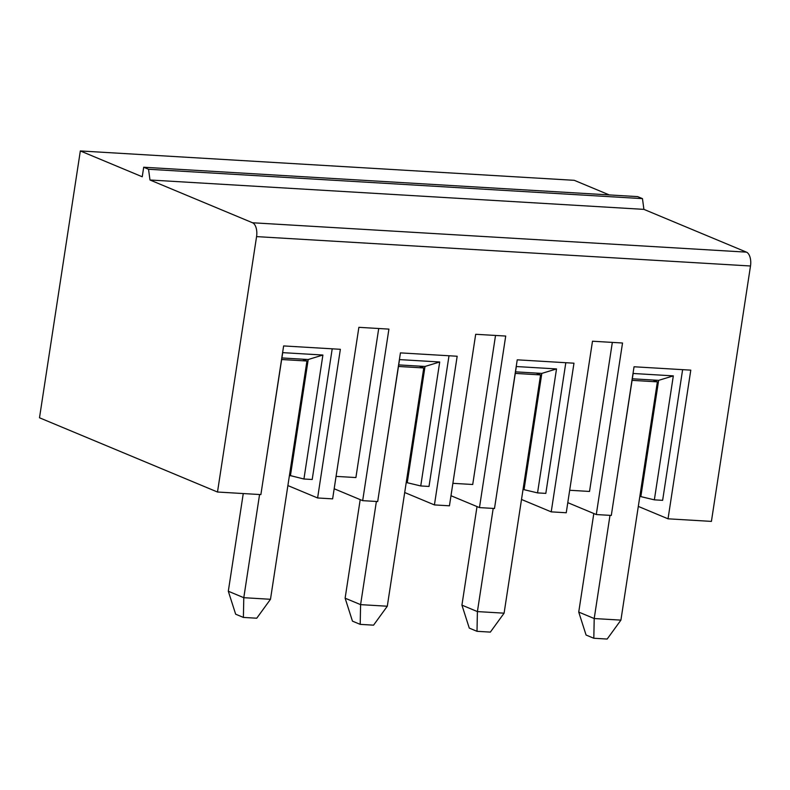<?xml version="1.0" encoding="UTF-8"?>
<svg xmlns="http://www.w3.org/2000/svg" width="790" height="790" viewBox="0 0 790 790"><rect width="100%" height="100%" fill="white"/><g stroke="black" fill="none" stroke-linecap="round" stroke-linejoin="round"><path stroke-width="1.19" d="M256.572 236.615A11.702 6.034 93.4 0 0 252.524 222.76L149.982 179.992L148.54 169.258L143.701 167.233L142.239 176.772L80.333 150.949L39.5 417.782L217.497 492.022L256.572 236.615L750.5 265.993L711.415 521.39L668.034 518.813L690.786 370.145L634.044 366.767L611.302 515.436L596.282 514.547L567.793 502.657M217.497 492.022L260.878 494.599L283.63 345.931L340.362 349.308L317.61 497.967L332.63 498.865L358.877 327.327L388.917 329.114L362.669 500.653L377.689 501.541L400.431 352.883L457.173 356.25L434.421 504.919L449.441 505.807L475.689 334.279L505.719 336.056L479.471 507.595L494.491 508.493L517.243 359.825L573.975 363.203L551.223 511.861L566.242 512.759L592.49 341.221L622.53 343.008L596.282 514.547M80.333 150.949L574.261 180.317L609.278 194.923M376.386 501.462L360.596 604.636L387.298 606.226L373.551 625.167L360.201 624.367L352.459 621.138L345.121 598.188L360.201 499.626M345.121 598.188L360.596 604.636L360.201 624.367M565.818 362.709L545.821 493.385L537.546 492.891L524.027 489.672L541.822 373.403L515.514 371.843M515.278 373.403L540.567 374.914L523.069 489.267L524.027 489.672M537.546 492.891L556.515 368.93L516.334 366.54L497.246 490.501M521.499 499.468L551.223 511.861M143.701 167.233L637.629 196.611L642.468 198.626L148.54 169.258M469.27 628.09L461.923 605.13L477.407 611.588L477.002 631.319L469.27 628.09M536.153 373.068L540.567 374.914M461.923 605.13L477.012 506.568M493.197 508.414L477.407 611.588L504.099 613.168L490.353 632.109L477.002 631.319M523.069 489.267L504.099 613.168M419.342 366.125L423.756 367.962L387.298 606.226M406.257 482.325L407.225 482.72L425.02 366.461L398.713 364.901M398.476 366.461L423.756 367.962M380.434 483.549L399.523 359.598L439.704 361.988L425.02 366.461M439.704 361.988L420.744 485.949L429.01 486.443L449.006 355.767M407.225 482.72L420.744 485.949M362.669 500.653L334.18 488.763M287.886 485.574L317.61 497.967M638.31 506.41L668.034 518.813M479.471 507.595L450.981 495.715M404.697 492.516L434.421 504.919M263.633 476.607L282.711 352.646L322.903 355.036L308.209 359.519L281.902 357.949M336.076 476.38L355.905 477.555L378.716 328.512M322.903 355.036L303.933 479.007L312.208 479.5L332.205 348.825M281.665 359.519L306.945 361.02L289.446 475.373L303.933 479.007M302.54 359.174L306.945 361.02M235.657 614.195L228.31 591.236L243.794 597.694L243.389 617.425L235.657 614.195M243.389 617.425L256.74 618.215L270.486 599.284L243.794 597.694L259.574 494.52M228.31 591.236L243.261 493.553M290.414 475.778L308.209 359.519M289.446 475.373L270.486 599.284M556.515 368.93L541.822 373.403M452.877 483.322L472.716 484.497L495.528 335.454M252.524 222.76L746.441 252.138A11.702 6.034 93.4 0 1 750.5 265.993M149.982 179.992L643.909 209.37L642.468 198.626M746.441 252.138L643.909 209.37M614.047 497.443L633.136 373.482L673.327 375.872L654.357 499.843L662.632 500.337L682.619 369.661M673.327 375.872L658.633 380.355L632.326 378.785M569.689 490.264L589.528 491.449L612.329 342.396M652.955 380.02L657.369 381.856L639.87 496.209L640.838 496.614L658.633 380.355M640.838 496.614L654.357 499.843M632.089 380.355L657.369 381.856M609.999 515.356L594.208 618.531L620.91 620.12L639.87 496.209M578.734 612.072L594.208 618.531L593.813 638.261L586.071 635.032L578.734 612.072L593.813 513.51M593.813 638.261L607.164 639.051L620.91 620.12"/></g></svg>
